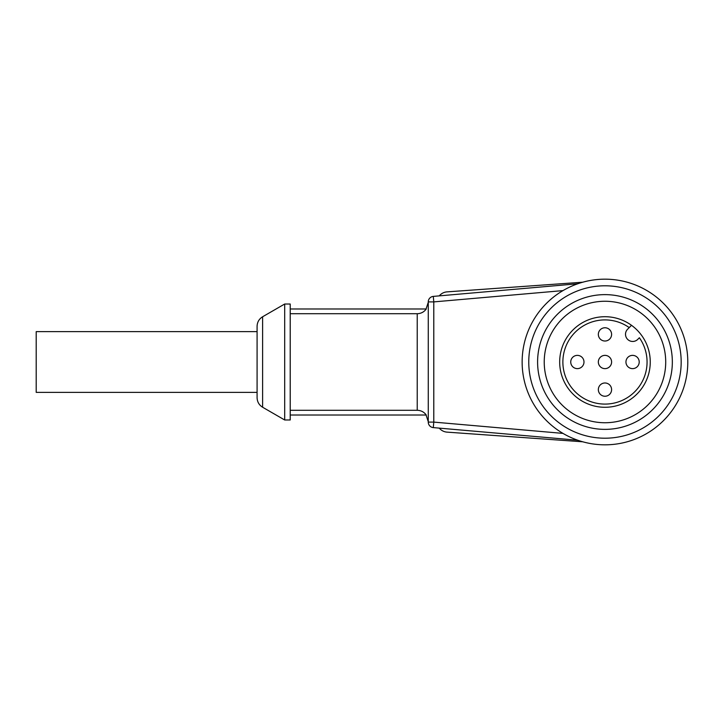<?xml version="1.0" encoding="UTF-8"?>
<svg xmlns="http://www.w3.org/2000/svg" width="724" height="724" viewBox="0 0 724 724"><rect width="100%" height="100%" fill="white"/><g stroke="black" fill="none" stroke-linecap="round" stroke-linejoin="round"><path stroke-width="1.09" d="M257.083 331.628L36.2 331.628L36.2 392.372L257.083 392.372M290.215 308.985L426.264 308.985C424.02 312.026 421.006 313.61 417.223 313.718L290.215 313.718M290.215 410.282L417.223 410.282C421.006 410.39 424.02 411.974 426.264 415.015L290.215 415.015M577.743 283.772L433.305 296.397A5.521 5.521 0 0 0 428.264 301.899L428.264 422.101A5.521 5.521 0 0 0 433.305 427.603L577.743 440.228M562.973 433.395L433.785 422.101L433.305 427.603A5.521 5.521 0 0 1 428.264 422.101L433.785 422.101L433.785 301.899L433.305 296.397M439.803 295.292L439.278 295.881A11.041 11.041 0 0 1 447.025 291.872L491.27 288.722M290.215 419.983L290.215 304.017L284.695 304.017L284.695 419.983L290.215 419.983M262.604 316.768L262.604 407.232C259.056 405.024 257.219 401.838 257.083 397.666L257.083 326.334C257.219 322.162 259.056 318.976 262.604 316.768L284.695 304.017M582.757 441.794L447.025 432.128A11.041 11.041 0 0 1 439.278 428.119M447.025 291.872L582.757 282.206M639.211 362A6.625 6.625 0 0 1 629.265 367.738A6.625 6.625 0 0 1 629.265 356.262A6.625 6.625 0 0 1 639.211 362M611.599 389.612A6.625 6.625 0 0 1 601.653 395.349A6.625 6.625 0 0 1 601.653 383.874A6.625 6.625 0 0 1 611.599 389.612M611.599 362A6.625 6.625 0 0 1 601.653 367.738A6.625 6.625 0 0 1 601.653 356.262A6.625 6.625 0 0 1 611.599 362M583.987 362A6.625 6.625 0 0 1 574.051 367.738A6.625 6.625 0 0 1 574.051 356.262A6.625 6.625 0 0 1 583.987 362M611.599 334.388A6.625 6.625 0 0 1 601.653 340.126A6.625 6.625 0 0 1 601.653 328.651A6.625 6.625 0 0 1 611.599 334.388M629.219 327.592L631.509 325.311L629.219 327.592A42.092 42.092 0 0 0 563.752 353.448A42.092 42.092 0 0 0 613.527 403.214A42.092 42.092 0 0 0 639.373 337.746L637.772 339.357A7.177 7.177 0 0 1 627.618 339.357A7.177 7.177 0 0 1 627.618 329.203L629.219 327.592M631.509 325.311A45.277 45.277 0 0 1 618.92 405.078A45.277 45.277 0 0 1 559.688 362A45.277 45.277 0 0 1 631.509 325.311M522.14 362A82.835 82.835 0 0 0 646.387 433.73A82.835 82.835 0 0 0 646.387 290.27A82.835 82.835 0 0 0 522.14 362M528.764 362A76.201 76.201 0 0 0 643.075 427.993A76.201 76.201 0 0 0 643.075 296.007A76.201 76.201 0 0 0 528.764 362M537.597 362A67.368 67.368 0 0 0 638.649 420.345A67.368 67.368 0 0 0 638.649 303.655A67.368 67.368 0 0 0 537.597 362M544.231 362A60.744 60.744 0 0 0 635.337 414.608A60.744 60.744 0 0 0 635.337 309.392A60.744 60.744 0 0 0 544.231 362M417.223 410.282L417.223 313.718M428.264 301.899L433.785 301.899L562.973 290.605M426.056 308.985L428.264 302.361M426.056 415.015L428.264 421.639M262.604 407.232L284.695 419.983"/></g></svg>
